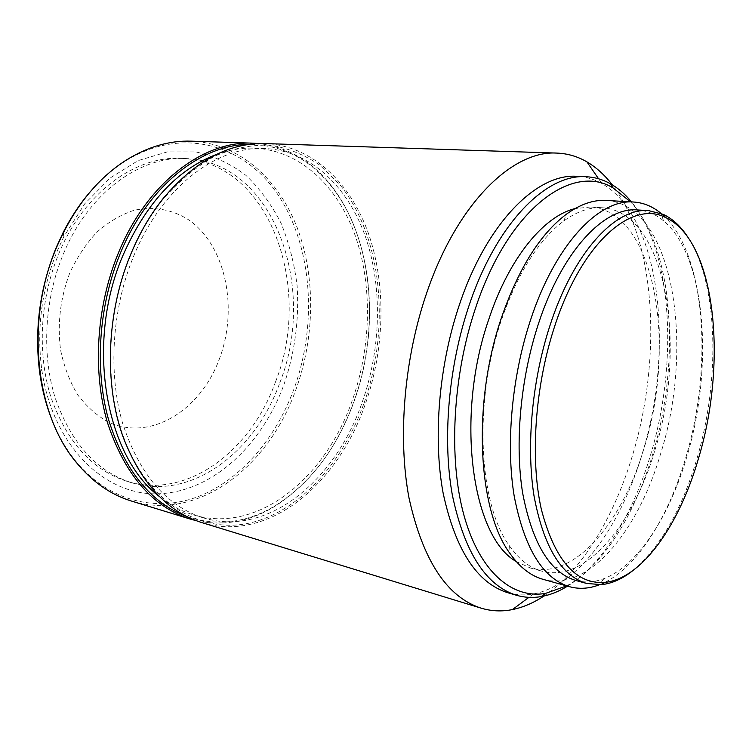 <?xml version="1.0" encoding="UTF-8"?>
<svg xmlns="http://www.w3.org/2000/svg" width="752" height="752" viewBox="0 0 752 752"><rect width="100%" height="100%" fill="white"/><g stroke="black" fill="none" stroke-linecap="round" stroke-linejoin="round"><path stroke-width="0.56" stroke-dasharray="3.76 2.82" d="M219.076 359.766C238.553 309.269 226.286 246.177 188.827 219.941C172.236 209.376 153.981 206.161 134.072 210.287C121.1 214.583 108.814 221.765 97.224 231.823C86.339 243.394 77.221 257.034 69.861 272.75C60.301 298.027 57.218 323.821 60.602 350.141C64.08 366.732 69.748 381.584 77.606 394.715C86.508 406.484 96.745 415.593 108.326 422.022C150.475 441.8 200.107 410.479 219.076 359.766M632.432 570.937C660.425 547.249 682.026 509.499 697.226 457.667C720.407 378.876 718.235 283.57 687.967 237.312M575.882 580.497C585.037 582.922 594.381 582.302 603.894 578.655C638.072 565.645 669.9 515.496 687.14 455.74C713.836 366.685 706.072 256.028 663.461 220.768C655.641 214.235 647.011 210.626 637.564 209.949M599.231 584.83L599.466 584.746C635.111 570.965 668.077 518.918 685.918 457.131C713.498 365.087 705.555 250.689 661.243 213.577L661.055 213.418M543.141 579.35C588.609 592.078 638.476 530.809 661.046 452.347C694.97 344.322 672.918 204.582 606.215 200.436M655.086 449.593C687.826 345.779 666.291 211.81 602.343 207.759C589.925 206.95 577.038 211.387 563.68 221.06C538.582 239.944 517.827 272.976 501.396 320.155C473.224 401.85 478.582 504.432 509.583 546.055C519.087 559.535 529.84 567.901 541.854 571.163C585.413 583.223 633.344 524.858 655.086 449.593M516.248 561.509L530.376 568.014C574.284 580.177 622.487 522.33 644.238 447.525C677.035 344.331 654.926 211.077 590.461 207.016L574.989 208.605M566.651 585.902C602.944 566.341 634.838 514.659 652.642 454.499C680.673 362.285 674.074 248.79 630.58 201.846M567.525 586.146C602.728 564.301 633.184 513.569 650.546 455.016C678.21 363.855 672.814 252.371 631.473 201.903M507.769 592.717C516.229 595.142 524.821 595.537 533.553 593.901C578.655 585.507 621.011 525.535 642.321 453.418C674.694 349.06 660.764 216.961 601.854 183.554C594.127 179.183 585.864 176.776 577.085 176.325M543.903 596.054C581.86 570.9 613.933 517.273 632.329 455.975C661.807 359.625 656.449 242.266 612.344 184.879M202.109 522.687C268.802 543.16 338.409 483.527 365.594 403.316C384.78 348.279 386.312 285.036 368.518 233.675C350.507 182.708 312.362 145.587 265.212 143.576M364.175 402.781C390.429 328.004 382.439 237.839 340.026 184.889L320.061 165.337C305.039 155.006 288.674 148.304 270.946 145.239C252.691 144.487 234.145 148.041 215.316 155.899C196.686 166.286 179.202 180.818 162.864 199.496C149.921 215.739 139.073 234.53 130.312 255.887C106.577 313.293 104.246 384.422 123.394 436.621C147.749 503.84 201.48 534.578 250.783 522.781C300.377 510.824 343.025 462.395 364.175 402.781M362.408 401.671C381.142 348.063 382.646 286.409 365.322 236.382C347.791 186.731 310.698 150.635 264.93 148.539C216.839 145.709 161.013 187.643 133.066 257.626C111.841 309.965 108.072 373.265 122.595 423.235C139.402 474.474 166.361 506.03 203.454 517.902C268.173 537.577 335.881 479.767 362.408 401.671M159.546 496.649C170.168 505.184 181.439 511.257 193.349 514.847C258.19 534.559 326.011 477.304 352.5 399.726C371.215 346.475 372.616 285.187 355.16 235.461C337.498 186.12 300.236 150.259 254.383 148.153C241.956 147.693 229.332 149.78 216.51 154.423M187.257 516.727C217.629 526.626 247.126 522.856 275.749 505.4C311.309 482.399 337.479 447.543 354.277 400.825C381.02 326.669 372.682 235.658 329.282 183.779C307.859 157.995 281.173 144.863 249.232 144.393M196.291 520.694C223.551 526.447 249.814 521.615 275.072 506.19C310.849 483.038 337.169 447.985 354.042 401.032C380.926 326.49 372.55 235.028 328.906 182.811C310.003 160.035 286.719 146.96 259.064 143.576M131.431 501.039C198.744 521.785 269.028 466.071 295.921 389.555C314.909 337.112 315.765 276.529 297.059 227.367C278.146 178.572 238.948 143.153 191.328 141.16M51.982 419.917C58.13 435.201 65.791 448.624 74.965 460.186C108.222 501.603 156.632 512.714 198.678 496.414C240.856 479.738 275.674 438.519 294.004 388.934C317.278 324.93 312.625 248.696 279.349 196.883C246.289 145.362 182.868 124.794 124.682 161.52C112.255 169.482 100.655 179.7 89.892 192.174M283.795 385.109C294.878 352.669 299.305 319.478 297.096 285.534C294.342 263.51 288.994 242.727 281.051 223.194C271.66 204.723 259.976 188.799 245.979 175.404C230.798 163.823 214.057 155.993 195.736 151.923L167.179 151.923L138.077 160.618L110.008 178.092L84.703 203.839L63.826 236.664L57.5 250.35C41.698 288.984 36.444 328.662 41.736 369.373C52.659 446.726 105.637 496.235 159.104 493.763C212.863 491.554 261.621 445.231 283.795 385.109M279.819 382.74C317.513 288.495 274.687 162.3 186.27 158.578C140.671 155.57 88.689 192.512 63.412 253.875C44.283 299.587 41.454 354.85 55.488 398.814C71.647 443.971 97.243 472.002 132.286 482.916C192.296 500.71 255.398 451.482 279.819 382.74M275.505 381.903C313.18 287.941 270.212 162.084 181.758 158.381C136.14 155.373 84.186 192.174 58.957 253.321C39.847 298.854 37.045 353.919 51.108 397.752C67.285 442.768 92.9 470.733 127.953 481.647C187.981 499.45 251.112 450.439 275.505 381.903M663.461 220.768L661.243 213.577M563.68 221.06L566.641 214.038M590.461 207.016L602.343 207.759M601.854 183.554L598.564 178.779M162.864 199.496L163.071 198.603M254.383 148.153L264.93 148.539M329.282 183.779L328.906 182.811M124.682 161.52L125.631 160.477M63.826 236.664L63.196 232.453M181.758 158.381L186.27 158.578M41.736 369.373L39.771 373.152M74.965 460.186L75.529 461.484M530.376 568.014L541.854 571.163M193.349 514.847L203.454 517.902M275.749 505.4L275.072 506.19M123.394 436.621L123.309 437.532M509.583 546.055L510.11 553.66M603.894 578.655L599.466 584.746M533.553 593.901L528.891 597.361M127.953 481.647L132.286 482.916"/><path stroke-width="1.13" d="M698.824 457.31C727.663 361.421 715.669 240.349 665.52 217.497C631.539 199.656 580.967 243.272 554.045 328.239C534.822 387.694 530.094 459.237 541.327 509.301C554.675 560.108 575.825 584.483 604.777 582.415C642.264 578.72 679.799 524.21 698.824 457.31M687.967 237.312C680.927 226.484 672.702 218.832 663.264 214.358L648.685 210.645C615.615 207.308 573.325 252.352 549.646 326.547C531.937 381.273 526.118 446.453 534.033 495.991C543.564 546.61 561.095 575.759 586.626 583.449L601.628 584.652C612.006 583.477 622.271 578.908 632.432 570.937M648.685 210.645L637.564 209.949C604.213 206.612 561.716 251.337 538.047 325.014C520.337 379.356 514.622 444.103 522.706 493.368C532.416 543.715 550.144 572.761 575.882 580.497L586.626 583.449M661.055 213.418C652.792 206.499 643.665 202.711 633.654 202.025C598.987 198.707 554.797 244.861 530.151 321.189C511.67 377.598 505.729 444.883 514.189 496.076C524.351 548.377 542.822 578.589 569.621 586.729C579.303 589.324 589.173 588.694 599.231 584.83M633.654 202.025L606.215 200.436C593.516 199.665 580.328 204.196 566.641 214.038C540.481 233.581 518.786 268.05 501.556 317.447C472.021 403.025 477.717 510.58 510.11 553.66C519.867 567.403 530.874 575.966 543.141 579.35L569.621 586.729M574.989 208.605C543.875 216.106 509.198 257.851 489.063 318.519C454.772 416.11 471.824 536.89 516.248 561.509M630.58 201.846L613.059 187.944C572.084 162.62 508.587 208.671 475.753 307.465C452.535 375.84 448.305 458.993 464.031 515.581C479.823 572.263 512.422 599.147 545.576 593.384L566.651 585.902M631.473 201.903C625.025 194.007 617.862 187.878 609.985 183.507C602.549 179.427 594.625 177.171 586.231 176.739C546.657 173.543 496.799 222.752 469.248 304.955C448.474 366.064 442.214 439.318 452.375 495.248C464.501 552.353 485.895 585.695 516.558 595.293C524.642 597.605 532.867 598.037 541.224 596.58C550.097 595.001 558.858 591.523 567.525 586.146M586.231 176.739L577.085 176.325C537.276 173.129 487.268 222.056 459.735 303.752C438.971 364.504 432.804 437.335 443.107 492.992C455.383 549.834 476.937 583.073 507.769 592.717L516.558 595.293M612.344 184.879C604.805 175.075 596.336 167.414 586.927 161.877C577.611 156.444 567.591 153.511 556.884 153.088C512.883 150.156 457.733 202.711 427.286 291.25C404.191 357.491 397.441 437.232 409.06 498.228C422.915 560.475 446.932 597.116 481.139 608.161C491.404 611.235 501.828 611.705 512.403 609.581C523.101 607.39 533.6 602.878 543.903 596.054M556.884 153.088L265.212 143.576C228.918 142.551 194.871 160.9 163.071 198.603C150.033 214.959 139.101 233.9 130.275 255.417C106.352 313.264 104.011 384.958 123.309 437.532C141.169 483.508 167.442 511.886 202.109 522.687L481.139 608.161M216.51 154.423C177.002 169.491 145.681 203.463 122.557 256.338C85.173 343.739 105.722 456.624 159.546 496.649M249.232 144.393C201.367 144.215 147.27 186.355 119.794 254.618C98.672 306.384 94.526 368.847 108.344 418.93C124.343 470.31 150.654 502.909 187.257 516.727M259.064 143.576L252.907 143.171C203.632 140.464 146.565 182.952 117.998 253.941C96.265 307.117 92.449 371.488 107.376 422.38C124.653 474.559 152.308 506.792 190.331 519.077L196.291 520.694M252.907 143.171L191.328 141.16C169.322 140.408 147.43 146.847 125.631 160.477C96.707 179.211 73.799 207.909 56.917 246.571C25.277 319.121 34.949 412.679 75.529 461.484C91.735 481.43 110.365 494.619 131.431 501.039L190.331 519.077M89.892 192.174C79.75 203.999 70.848 217.431 63.196 232.453L56.475 246.957C39.715 287.922 34.141 329.996 39.771 373.152C42.15 389.856 46.22 405.441 51.982 419.917M665.52 217.497L663.264 214.358M613.059 187.944L609.985 183.507M598.564 178.779L586.927 161.877M604.777 582.415L601.628 584.652M545.576 593.384L541.224 596.58M528.891 597.361L512.403 609.581"/></g></svg>
